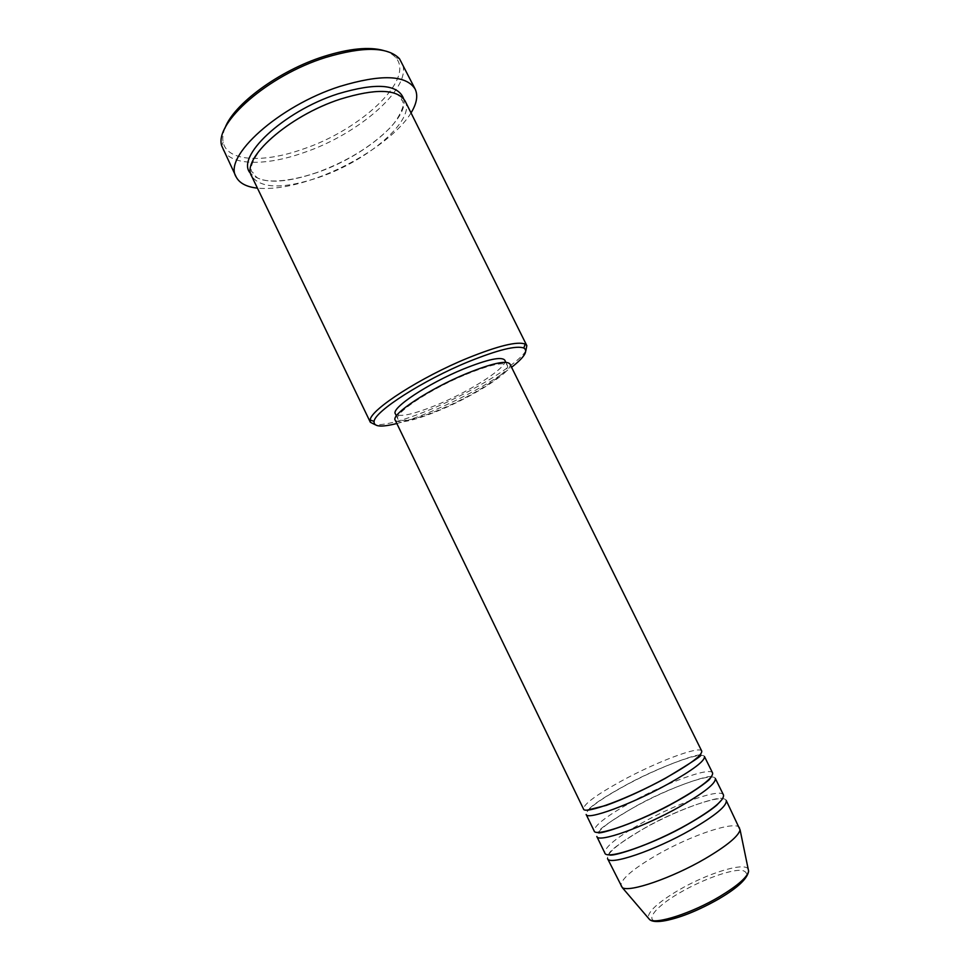 <?xml version="1.0" encoding="UTF-8"?>
<svg xmlns="http://www.w3.org/2000/svg" width="970" height="970" viewBox="0 0 970 970"><rect width="100%" height="100%" fill="white"/><g stroke="black" fill="none" stroke-linecap="round" stroke-linejoin="round"><path stroke-width="0.73" stroke-dasharray="4.85 3.64" d="M701.734 751.059C699.843 745.384 655.962 762.056 621.346 781.056C596.223 794.927 583.6 804.227 583.503 808.98M704.45 756.527C702.462 750.671 658.509 767.234 623.904 786.294C598.781 800.202 586.195 809.598 586.159 814.473M712.586 772.957C710.343 766.579 666.147 782.778 631.579 802.02C606.492 816.061 594.016 825.725 594.161 830.975M715.302 778.437C712.974 771.89 668.694 787.967 634.15 807.27C609.063 821.36 596.623 831.108 596.829 836.492M723.474 794.927C720.88 787.834 676.357 803.56 641.849 823.045C616.799 837.28 604.455 847.283 604.843 853.042M726.203 800.432C723.523 793.169 678.915 808.762 644.419 828.307C619.381 842.59 607.074 852.678 607.523 858.571M396.827 423.514C407.473 420.737 419.864 416.36 434.014 410.383C465.515 396.73 491.378 382.374 511.578 367.291M525.825 350.849C518.21 364.102 473.105 391.613 432.305 408.697C405.363 419.962 386.29 425.296 375.099 424.69M383.599 50.501C388.994 52.101 393.056 54.49 395.76 57.679C415.366 79.382 360.209 130.295 302.349 149.319C262.979 163.275 226.859 161.456 223.161 142.226C222.3 138.14 222.894 133.472 224.943 128.222M222.954 149.501C230.533 165.797 265.562 166.137 303.198 152.823C359.567 134.09 414.517 85.99 401.628 61.971M405.12 101.025C415.572 120.122 367.945 160.693 319.421 177.207C283.689 189.186 261.112 188.847 251.666 176.188M509.941 364.005C513.991 370.334 475.627 395.214 440.198 410.007C414.408 420.677 399.422 424.072 395.226 420.204M465.915 374.456C490.311 364.623 504.121 361.58 507.346 365.326C511.226 371.352 474.609 395.117 440.744 409.243C416.142 419.416 401.847 422.665 397.858 418.967C393.335 413.632 430.316 389.079 465.915 374.456M504.8 360.185C508.753 366.357 472.208 390.231 438.331 404.296C413.717 414.433 399.385 417.609 395.36 413.802M411.037 112.908C396.718 136.564 355.529 164.33 315.614 178.31C292.831 186.313 273.431 189.599 257.438 188.156M739.867 828.016C736.751 819.868 691.743 834.855 657.308 854.715C632.319 869.229 620.194 879.754 620.945 886.277M662.789 921.1C641.934 924.046 652.725 908.175 680.152 892.558C702.474 879.547 730.846 869.241 742.026 870.357C752.38 873.097 744.899 882.482 719.582 898.511M748.173 869.011C744.269 861.772 706.633 873.618 678.163 890.424C657.805 902.549 647.827 911.727 648.239 917.972M403.617 98.698C409.304 118.971 363.362 156.764 317.142 172.527C284.113 183.657 261.997 184.009 250.757 173.581M699.976 755.012C696.933 753.787 655.599 768.313 624.171 786.027C610.069 793.787 599.666 800.274 592.961 805.464L587.699 810.011M711.216 776.958C711.786 773.805 667.845 787.773 634.428 807.016C610.421 821.141 598.332 829.58 598.163 832.345M609.245 854.728L608.857 854.437C608.614 851.26 620.57 842.469 644.723 828.053C678.297 808.483 722.662 794.963 722.116 798.965L722.104 799.438M395.76 57.679L399.482 58.709M317.166 172.454C285.556 183.148 265.344 182.348 257.644 178.007L252.927 174.006L253.097 172.563L251.812 171.787C252.491 172.102 246.065 167.895 262.603 146.87C278.402 128.962 310.17 109.367 340.337 99.231C354.753 94.575 367.582 92.004 378.797 91.532C388.849 91.701 395.408 92.999 398.512 95.412L401.556 98.419L401.386 99.922L402.623 100.662L403.217 103.729C404.454 104.457 399.24 119.007 389.285 128.61C370.795 146.858 346.763 161.481 317.166 172.454M507.346 365.326L505.855 362.307M397.858 418.967L396.39 415.936M223.161 142.226L221.706 145.803"/><path stroke-width="1.45" d="M583.503 808.98C584.243 814.897 629.093 798.322 665.505 778.122C690.252 764.227 702.328 755.206 701.734 751.059L509.941 364.005C506.57 360.076 492.117 363.253 466.57 373.547C429.225 388.885 390.474 414.626 395.226 420.204L583.503 808.98M586.159 814.473C586.983 820.559 631.931 804.106 668.318 783.845C693.053 769.901 705.105 760.795 704.45 756.527L712.586 772.957C713.411 777.576 701.48 786.937 676.769 801.038C640.43 821.517 595.216 837.571 594.161 830.975L586.159 814.473M596.829 836.492C597.957 843.245 643.268 827.337 679.594 806.785C704.293 792.623 716.187 783.178 715.302 778.437L723.474 794.927C724.529 800.02 712.732 809.72 688.082 824.039C651.791 844.809 606.214 860.305 604.843 853.042L596.829 836.492M607.523 858.571C608.978 866.004 654.641 850.641 690.919 829.799C715.557 815.43 727.318 805.646 726.203 800.432L740.098 829.896C738.376 836.346 726.712 845.937 705.117 858.692C671.955 878.068 629.093 892.727 622.279 887.611L607.523 858.571M511.578 367.291C524.358 357.275 528.444 350.861 523.848 348.036C516.331 345.296 497.889 349.855 468.534 361.689C423.199 380.204 374.675 411.377 374.08 421.404C373.498 426.764 381.077 427.467 396.827 423.514M375.099 424.69L370.358 422.289L370.164 419.974C370.601 409.57 420.834 377.172 467.855 358.027C498.289 345.781 517.374 341.137 525.122 344.059L526.831 345.635L525.825 350.849M224.943 128.222C233.37 104.396 279.069 70.567 323.822 56.454C349.139 48.512 369.073 46.524 383.599 50.501M415.172 89.119L399.482 58.709C387.794 46.681 363.132 46.281 325.483 57.521C267.926 75.43 214.14 123.057 221.706 145.803L236.11 176.843C222.833 156.849 278.487 106.021 339.742 86.463C381.064 73.987 406.212 74.872 415.172 89.119C418.167 95.581 416.797 103.511 411.037 112.908M370.358 422.289L251.666 176.188C240.463 159.104 288.199 115.951 340.373 99.122C375.79 88.27 397.373 88.9 405.12 101.025L526.831 345.635M396.39 415.936L395.36 413.802C390.777 408.321 427.673 383.659 463.284 369.097C487.68 359.3 501.526 356.329 504.8 360.185L505.855 362.307M257.438 188.156C246.489 186.943 239.372 183.172 236.11 176.843M648.239 917.972L649.694 919.669C656.108 924.677 692.192 913 719.704 896.547C737.649 885.695 747.288 877.244 748.622 871.205L748.173 869.011M250.757 173.581C234.364 157.904 282.694 111.538 337.79 93.896C376.093 82.45 398.039 84.05 403.617 98.698M719.582 898.511C697.672 910.939 678.745 918.469 662.789 921.1M740.098 829.896L748.622 871.205C747.385 878.638 737.843 887.647 720.007 898.208C692.822 914.261 657.915 926.302 649.694 919.669L622.279 887.611M699.976 755.012L700.388 755.084C703.82 754.466 692.083 762.262 665.165 778.449C643.68 789.98 624.001 798.965 606.141 805.427L587.699 810.011M711.216 776.958L709.616 779.189C710.743 778.668 698.739 789.144 676.417 801.365C640.964 821.82 596.174 835.861 598.175 832.369L598.163 832.345M722.104 799.438L716.757 805.185C710.549 810.435 700.861 816.837 687.706 824.367C654.423 843.767 611.173 857.698 609.245 854.728M523.848 348.036L525.122 344.059M374.08 421.404L370.164 419.974"/></g></svg>
